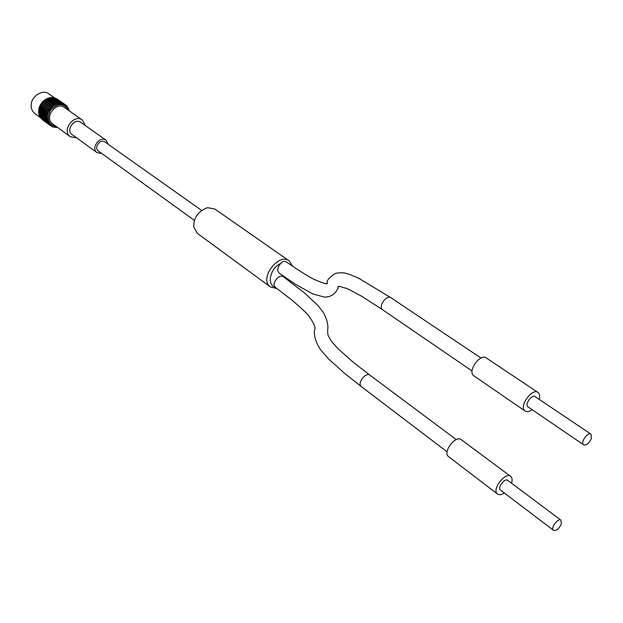 <?xml version="1.0" encoding="UTF-8"?>
<svg xmlns="http://www.w3.org/2000/svg" width="623" height="623" viewBox="0 0 623 623"><rect width="100%" height="100%" fill="white"/><g stroke="black" fill="none" stroke-linecap="round" stroke-linejoin="round"><path stroke-width="0.93" d="M51.07 108.231L42.38 101.97L51.07 108.231L50.362 109.08L41.671 102.811L41.134 103.543L49.863 109.749L49.272 110.684L40.542 104.469L40.106 105.271L48.867 111.416L48.407 112.413L39.654 106.26L39.327 107.101L48.111 113.184L47.792 114.219L39.015 108.129L38.813 108.986L47.605 115.006L47.434 116.057L46.702 115.87L38.649 110.03L38.571 110.894L47.364 116.844L47.356 117.879L46.616 117.77L38.564 111.914L38.618 112.755L47.403 118.643L47.543 119.639L46.811 119.608L38.766 113.744L38.945 114.539L46.99 120.41L47.706 120.364L48.002 121.29L47.286 121.337L39.241 115.457L39.545 116.197L47.589 122.077L48.275 121.96L48.711 122.801L48.026 122.918L40.402 117.685L48.438 123.572L49.092 123.401L49.661 124.133L49.007 124.304L40.97 118.409L49.536 124.865L50.136 124.639L50.837 125.916L51.374 125.651L52.161 126.119L51.623 126.383L53.928 127.224L57.433 127.341M68.912 110.598L68.148 107.818L66.677 105.848L66.583 106.44L65.913 105.824L65.999 105.232L64.582 104.929L64.613 104.29L55.751 98.247L63.928 103.955L63.959 104.625L63.094 104.29L63.063 103.628L54.886 97.92L62.316 103.418L62.417 104.103L61.49 103.932L61.389 103.247L52.433 97.468L60.595 103.177L60.766 103.87L59.8 103.862L59.629 103.169L51.468 97.453L50.658 97.515L58.811 103.231L59.06 103.924L58.079 104.08L57.83 103.395L49.676 97.671L48.867 97.866L57.012 103.589L57.332 104.259L56.358 104.578L47.893 98.177L47.099 98.504L55.229 104.236L55.626 104.882L54.684 105.349L46.157 98.971L45.401 99.415L53.523 105.162L53.991 105.762L53.103 106.377L44.513 100.023L43.812 100.583L51.927 106.338L52.457 106.891L51.647 107.631L43.01 101.315L42.38 101.97M68.74 110.037L68.982 110.653M67.993 108.254L68.569 108.659M67.113 106.712L67.743 107.156M65.976 105.365L66.677 105.848M65.36 105.404L64.582 104.866M57.176 99.112L65.392 104.773M63.959 104.625L63.079 104.01M62.417 104.103L61.412 103.402M54.022 98.099L54.146 97.71M60.766 103.87L52.348 97.975L52.433 97.468M59.06 103.924L50.65 98.021L50.658 97.515M50.261 98.084L50.65 98.021M57.332 104.259L48.867 97.866M48.392 98.527L48.937 98.348M55.626 104.882L47.099 98.504M46.6 99.283L47.239 98.964M53.991 105.762L45.401 99.415M44.918 100.311L45.611 99.836M52.457 106.891L43.812 100.583M43.392 101.588L44.093 100.949M42.045 103.075L42.714 102.273M49.272 110.684L40.931 104.703L41.5 103.807M40.542 104.469L40.931 104.703M48.407 112.413L40.074 106.416L40.487 105.544M39.654 106.26L40.074 106.416M47.792 114.219L39.467 108.207L39.724 107.382M39.015 108.129L39.467 108.207M47.434 116.057L39.124 110.03L39.241 109.298M38.649 110.03L39.124 110.03M47.356 117.879L39.047 111.836L39.054 111.237M38.564 111.914L39.047 111.836M47.543 119.639L39.179 113.16M38.766 113.744L39.241 113.588M48.002 121.29L39.638 115.045M39.241 115.457L39.701 115.232M48.711 122.801L47.691 122.061M49.661 124.133L48.773 123.486M50.821 125.246L50.042 124.678M50.222 125.472L42.224 119.507M51.623 126.383L50.922 125.877M53.181 127.022L52.55 126.562M54.855 127.38L54.271 126.952M50.502 125.682L42.177 119.569M49.007 124.304L49.536 124.865M48.026 122.918L48.438 123.572M47.286 121.337L47.589 122.077M46.811 119.608L46.99 120.41M46.616 117.77L46.67 118.619M46.702 115.87L46.632 116.742M47.075 113.954L46.873 114.827M47.722 112.07L47.395 112.919M48.625 110.271L48.189 111.073M49.77 108.589L49.225 109.337M51.117 107.078L50.479 107.748M52.636 105.778L51.927 106.338M54.287 104.711L53.523 105.162M56.031 103.909L55.229 104.236M57.83 103.395L57.012 103.589M59.629 103.169L58.811 103.231M61.389 103.247L60.595 103.177M63.063 103.628L62.316 103.418M64.613 104.29L63.928 103.955M69.262 110.847L69.145 110.326M56.607 127.435L56.179 127.123M40.293 117.529L34.88 113.565C31.89 111.003 30.691 107.74 31.29 103.784C32.209 95.451 43.369 89.12 48.913 93.941L54.419 97.78M56.685 126.796C48.353 124.693 46.297 119.157 50.533 110.193C57.814 102.803 63.795 102.842 68.483 110.302M70.352 136.764L52.675 123.868C43.493 117.677 56.42 100.973 64.418 107.452L82.329 120.013C74.293 113.495 61.116 130.542 70.352 136.764L76.691 137.885M327.285 282.974C328.274 284.843 323.703 283.566 313.571 279.127C306.524 275.413 297.56 269.743 286.681 262.119C284.384 260.718 282.421 261.169 280.778 263.474C270.437 267.493 266.325 285.007 275.125 287.102L275.514 287.491M288.036 263.062L290.217 264.573M292.506 266.138L289.15 260.866C278.8 252.229 258.381 278.956 270.475 286.985L276.783 288.426M289.158 280.109L288.753 280.677M270.475 286.985L197.32 233.345L193.745 226.842C193.644 217.598 198.215 211.213 207.443 207.685L214.756 208.97L289.15 260.866M561.307 524.075L560.98 520.197C558.216 517.596 550.125 528.078 553.489 530.305C556.277 530.998 558.886 528.919 561.307 524.075M553.489 530.305L500.51 490.091C497.053 487.77 504.856 477.709 507.729 480.38L560.98 520.197M591.406 438.53L590.978 434.153C587.948 431.575 579.966 442.587 583.642 444.814C586.445 445.484 589.031 443.389 591.406 438.53M583.642 444.814L528.063 406.889C524.278 404.576 531.949 394.009 535.087 396.633L590.978 434.153M525.15 411.055L473.893 375.848C466.9 371.542 480.317 353.07 486.174 357.906L537.937 392.42C532.237 387.654 518.289 406.866 525.15 411.055C526.988 412.177 529.34 411.733 532.198 409.708M539.253 399.429C540.102 396.173 539.658 393.837 537.937 392.42M497.528 494.039L448.576 456.643C442.159 452.306 455.865 434.745 461.23 439.651L510.658 476.385C505.44 471.549 491.243 489.826 497.528 494.039C499.28 495.184 501.531 494.818 504.295 492.964M511.538 483.222C512.519 480.138 512.223 477.857 510.658 476.385M275.132 287.102C271.379 283.208 279.361 273.419 283.481 276.853L305.114 293.433L318.205 305.831L323.267 312.333C329.754 324.303 327.394 329.559 327.659 331.693C328.22 334.909 326.522 333.196 331.452 341.295L338.001 348.709L353.568 362.485L370.039 375.256C365.989 371.62 356.691 383.425 361.48 386.696L361.496 386.712M382.802 309.911L362.111 296.493L347.875 288.877L339.597 286.354L337.868 286.744L338.258 287.888L335.929 291.907L333.11 294.632L329.294 296.556L324.661 297.179L312.723 293.931L295.473 284.267L279.213 273.186C276.83 270.514 277.352 267.283 280.778 263.474M194.399 220.402L98.348 150.992C93.419 147.69 100.568 138.415 104.843 141.912L201.564 210.379M108.301 144.365L106.05 140.175C100.163 135.37 90.304 148.142 97.095 152.697L101.783 153.468M97.095 152.697L72.027 134.506C65.29 129.981 74.885 117.568 80.741 122.326L106.05 140.175M85.444 125.644L82.329 120.013M327.067 282.842C326.592 280.739 329.092 277.733 334.551 273.84C336.506 272.952 339.605 272.64 343.849 272.897C346.645 273.295 351.691 275.132 358.973 278.411L391.057 297.817C386.665 294.258 377.616 306.687 382.818 309.919L382.841 309.935M57.254 99.096L65.438 104.804M292.171 265.912L292.28 265.305M275.678 288.511L276.378 288.13M456.27 439.581L370.039 375.256M447.112 451.87L361.48 386.696M361.379 386.626L344.496 373.27L328.477 358.84L321.055 350.375C314.101 340.812 314.054 332.371 314.545 329.746C316.102 328.181 314.07 323.399 308.447 315.409C305.62 312.154 300.107 307.038 291.899 300.045L275.467 287.46M480.964 358.015L391.057 297.817M472.086 370.989L382.818 309.919"/></g></svg>
